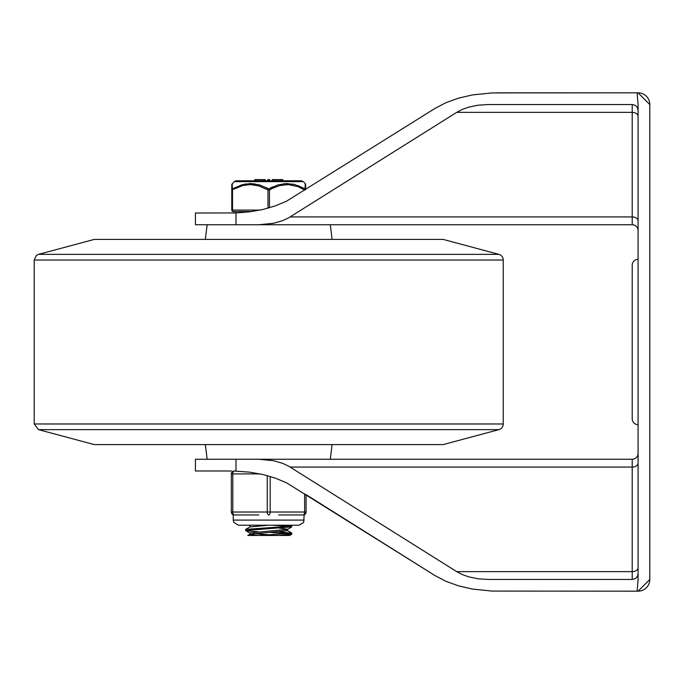 <?xml version="1.0" encoding="UTF-8"?>
<svg xmlns="http://www.w3.org/2000/svg" width="684" height="684" viewBox="0 0 684 684"><rect width="100%" height="100%" fill="white"/><g stroke="black" fill="none" stroke-linecap="round" stroke-linejoin="round"><path stroke-width="1.03" d="M638.078 230.602A5.865 5.865 0 0 0 632.213 224.745A5.865 5.865 0 0 1 638.078 230.602M638.078 110.415L637.497 107.875L636.359 106.268L634.752 105.131L632.213 104.558L487.786 104.558L477.868 105.225L468.514 107.208L462.196 109.483L456.707 112.364L288.434 217.957L282.654 220.641L273.788 223.241L259.082 224.745L632.213 224.745L632.213 216.931A5.865 3.907 180 0 1 638.078 220.846M235.98 224.745L235.98 212.938L195.427 213.015L195.427 224.745L259.082 224.745M649.8 116.263L649.8 104.558L638.078 92.827A11.722 11.722 0 0 1 649.8 104.558A11.722 11.722 0 0 0 638.078 92.827L637.112 92.827L638.078 104.558L638.078 579.442L637.112 591.173L492.104 591.087L472.439 589.078L458.562 585.863L445.925 581.306L434.956 575.552L286.682 482.895L275.524 478.176L263.109 474.568L249.805 472.174L233.894 471.011A2.933 2.933 0 0 0 231.337 473.918A2.933 2.933 0 0 1 233.894 471.011A2.933 2.933 0 0 0 231.337 473.918L231.337 512.025L231.337 473.918A2.933 2.933 0 0 1 233.894 471.011M497.114 92.827L637.112 92.827L492.104 92.913L472.439 94.922L458.562 98.137L445.925 102.694L434.956 108.448L286.682 201.105L275.524 205.824L263.109 209.432L249.805 211.826L235.98 212.938M233.312 213.006L232.124 213.015M638.078 453.398A5.865 5.865 0 0 1 632.213 459.255A5.865 5.865 0 0 0 638.078 453.398M638.078 463.154A5.865 3.907 0 0 1 632.213 467.069L632.213 459.255L259.082 459.255L273.788 460.759L282.654 463.359L288.434 466.043L456.707 571.636L462.196 574.517L468.514 576.792L477.868 578.775L487.786 579.442L632.213 579.442L634.752 578.869L636.359 577.732L637.497 576.125L638.078 573.585M259.082 459.255L235.98 459.255L235.98 471.062M231.448 470.985L195.427 470.985L195.427 459.255L235.98 459.255M278.602 514.958L303.157 514.958A2.933 2.933 0 0 0 306.09 512.025L306.09 494.643L434.956 575.552M638.078 591.173L637.112 591.173L638.078 591.173L649.8 579.442A11.722 11.722 0 0 1 638.078 591.173A11.722 11.722 0 0 0 649.8 579.442L649.8 567.737M638.078 259.33A5.865 5.865 0 0 0 632.213 265.195L632.213 418.805A5.865 5.865 0 0 0 638.078 424.67M632.213 406.493L632.213 277.507M649.8 579.442L649.8 104.558M94.298 239.4L443.138 239.4L94.298 239.4L38.543 254.354L498.884 254.354A5.865 5.865 0 0 1 503.227 260.023L34.2 260.023L34.2 423.977L503.227 423.977A5.865 5.865 0 0 1 498.884 429.646L38.543 429.646L94.298 444.6L443.138 444.6L94.298 444.6M205.32 239.4L207.158 224.745M205.32 444.6L207.158 459.255M258.048 531.784L246.394 530.818L245.659 530.519L245.753 529.348L290.007 526.244L291.743 525.774L289.161 525.218M245.659 530.51L291.743 526.851M289.392 526.312L272.54 525.218M291.649 526.962L287.468 529.39L249.822 532.921L249.822 534.289M253.354 533.64L270.36 534.854M249.788 534.366L257.74 535.478L278.969 535.478L291.769 534.136M250.78 525.218L249.848 525.594L249.822 526.988M279.363 528.125L287.579 529.254M287.605 530.647L249.891 534.247L247.77 535.478L257.74 535.478M268.564 525.218L249.934 526.919L245.753 529.348M279.388 531.836L291.692 533.221L258.441 535.478L247.77 535.478M289.341 533.64L270.36 532.434M291.709 534.281L289.657 535.478L258.458 535.478M235.005 212.963L235.005 211.553L233.244 211.553L251.815 211.553M260.151 210.082L232.509 210.082L232.509 189.955A1.462 0.658 -119.6 0 1 232.355 188.912A1.462 1.317 180 0 0 231.782 189.955L231.782 210.082L231.782 184.56L231.782 189.955L242.717 185.586L250.344 184.56L259.056 185.963L267.983 189.955L267.983 208.192M269.445 207.774L269.445 189.955L272.3 188.442L279.465 185.646L288.221 184.577L297.805 186.587L304.919 190.092M303.277 181.611L301.225 180.773L236.202 180.773L234.15 181.611L303.277 181.611L305.209 183.517L305.073 188.912A1.462 0.658 119.6 0 1 304.919 189.955L305.132 189.955M272.283 179.601L275.199 179.601L275.199 180.773L272.283 180.773L272.283 179.601L272.283 180.773M263.083 179.601L256.175 179.601L256.175 180.773L255.577 180.773L255.577 179.601L256.175 179.601L255.577 179.601M282.731 180.773L275.909 180.773L275.909 179.601L282.731 179.601L282.731 180.773M305.611 189.656A1.462 1.317 180 0 0 305.073 188.912L294.778 184.569L286.374 183.517L277.884 184.919L268.718 188.912A1.462 0.658 -119.6 0 1 269.445 189.955L267.983 189.955A1.462 0.658 119.6 0 1 268.718 188.912L259.544 184.919L250.515 183.517L241.862 184.791L232.355 188.912L232.227 183.739M305.654 189.63L305.654 185.219M305.654 185.424L305.654 189.494M305.209 183.765L305.654 184.56M270.411 188.006L272.754 186.877M283.621 183.705L293.231 184.193M297.839 185.535L305.073 188.912M245 184.03L254.799 183.842M266.059 187.527L268.718 188.912M280.91 180.773L280.91 179.601M269.607 180.773L269.607 179.601L267.786 179.601L267.786 180.773M265.23 180.773L265.23 179.601L263.776 179.601L263.776 180.773L263.767 179.601M231.782 210.082A1.462 1.462 0 0 0 233.244 211.553A1.462 1.462 0 0 1 231.782 210.082L232.509 210.082A1.462 0.735 90 0 0 233.244 211.553M267.247 475.611L267.247 512.025A2.933 1.462 90 0 0 268.718 514.958A2.933 1.462 -90 0 0 270.18 512.025L270.18 476.44M233.689 514.898A2.933 2.933 0 0 1 231.337 512.025A2.933 2.933 0 0 0 234.27 514.958L233.244 514.77L234.27 514.958A2.933 1.462 -90 0 1 232.808 512.025L232.808 473.918A2.933 1.462 -90 0 1 234.065 471.011M258.826 514.958L234.27 514.958A2.933 2.933 0 0 1 233.697 514.898M304.628 493.72L304.628 512.025L306.09 512.025A2.933 2.933 0 0 1 303.157 514.958A2.933 2.933 0 0 0 306.09 512.025L306.09 494.643M638.078 116.271A5.865 3.907 0 0 0 632.213 112.364L632.213 216.931L290.161 216.931M632.213 104.558L632.213 112.364L456.707 112.364M638.078 567.729A5.865 3.907 0 0 1 632.213 571.636L632.213 579.442M290.161 467.069L632.213 467.069L632.213 571.636L456.707 571.636M234.27 514.958A2.933 2.933 0 0 1 231.337 512.025L304.628 512.025A2.933 1.462 90 0 1 303.157 514.958M231.337 473.918L260.151 473.918M304.183 520.088L233.244 520.088L233.766 522.345L238.374 525.218L299.053 525.218L303.662 522.345L304.183 514.77M38.543 254.354L36.406 255.44L34.2 260.023M503.227 423.977L503.227 260.023M34.2 423.977L38.543 429.646M443.138 444.6L498.884 429.646M443.138 239.4L498.884 254.354M330.278 224.745L332.108 239.4M330.278 459.255L332.108 444.6M291.769 525.774L291.769 526.851M287.605 529.313L287.605 530.699M287.528 530.587L291.717 533.016M290.854 525.218L291.649 525.68M245.753 530.63L249.934 533.05M249.096 525.218L249.822 525.637M291.769 533.101L291.769 534.178M234.15 181.611L231.782 184.56M254.807 179.601L254.807 180.773M255.525 179.601L255.525 180.773M233.244 514.77L233.244 520.088"/></g></svg>
